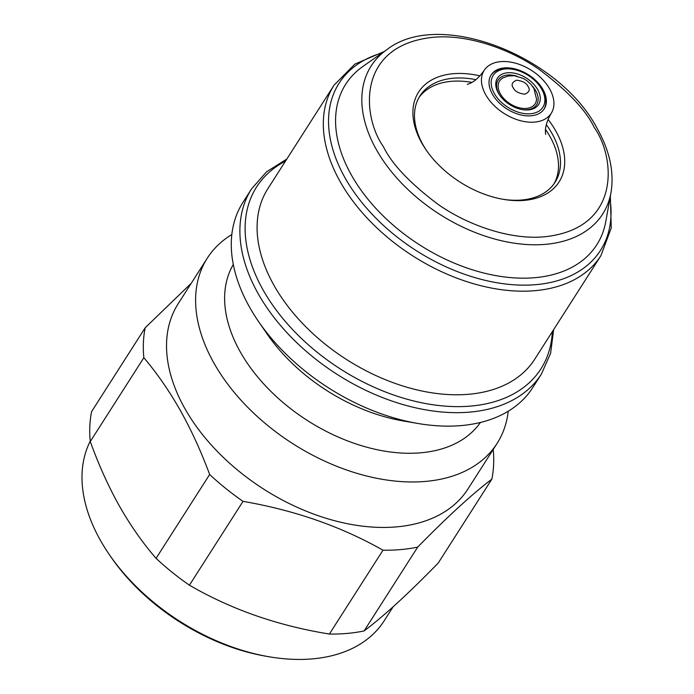 <?xml version="1.0" encoding="UTF-8"?>
<svg xmlns="http://www.w3.org/2000/svg" width="694" height="694" viewBox="0 0 694 694"><rect width="100%" height="100%" fill="white"/><g stroke="black" fill="none" stroke-linecap="round" stroke-linejoin="round"><path stroke-width="1.04" d="M485.696 94.722A39.81 25.522 32.6 0 0 519.537 120.452A39.81 25.522 32.6 0 0 551.253 113.269A39.81 25.522 32.6 0 0 549.691 89.005A39.81 25.522 32.6 0 0 515.902 63.293A39.81 25.522 32.6 0 0 484.169 70.389A39.81 25.522 32.6 0 0 485.696 94.722M503.081 77.823A21.115 13.533 32.6 0 0 500.391 93.898A21.115 13.533 32.6 0 0 521.602 108.247A21.115 13.533 32.6 0 0 536.566 99.233L533.964 88.537L530.771 84.156L527.058 80.799L523.224 78.413L514.514 75.759L508.286 75.993L503.081 77.823M109.374 554.679L110.997 557.039A167.558 107.414 32.6 0 0 266.253 656.281L269.09 656.767A172.372 110.502 -147.4 0 1 109.374 554.679A172.372 110.502 -147.4 0 1 100.396 540.314A172.372 110.502 -147.4 0 1 90.229 441.202M393.125 606.79L384.172 620.792A172.372 110.502 -147.4 0 1 269.09 656.767M493.217 449.452A192.412 123.35 -147.4 0 1 491.846 479.155L438.252 562.99C408.619 593.431 383.895 616.081 364.098 630.941A192.412 123.35 -147.4 0 1 329.39 634.038C277.938 625.762 231.284 609.479 189.427 585.189A192.412 123.35 -147.4 0 1 156.072 558.34C142.764 543.02 130.524 525.549 119.333 505.926C108.29 486.086 98.591 464.624 90.263 441.54A192.412 123.35 -147.4 0 1 91.608 411.594L145.202 327.75L191.223 283.299M508.225 411.221A171.973 110.242 -147.4 0 1 497.078 443.414L468.016 488.888A171.973 110.242 -147.4 0 1 330.969 519.719A171.973 110.242 -147.4 0 1 184.89 408.601A171.973 110.242 -147.4 0 1 178.219 303.651L207.289 258.177A171.973 110.242 -147.4 0 1 231.831 234.537M491.846 479.155C472.007 494.241 447.292 516.891 417.693 547.098A192.412 123.35 -147.4 0 1 382.984 550.195C341.309 526.546 294.655 510.264 243.021 501.354A192.412 123.35 -147.4 0 1 209.657 474.496C201.165 451.612 191.397 430.271 180.353 410.466C169.189 390.861 157.026 373.277 143.849 357.705A192.412 123.35 -147.4 0 1 145.202 327.75M497.078 443.414A171.973 110.242 -147.4 0 1 360.03 474.245A171.973 110.242 -147.4 0 1 213.96 363.127A171.973 110.242 -147.4 0 1 207.289 258.177M480.439 422.455A146.72 94.054 -147.4 0 1 363.136 446.173A146.72 94.054 -147.4 0 1 240.28 351.884A146.72 94.054 -147.4 0 1 233.288 264.475M251.584 188.872A171.973 110.242 -147.4 0 0 258.255 293.822A171.973 110.242 -147.4 0 0 404.333 404.94A171.973 110.242 -147.4 0 0 541.381 374.109L532.766 387.582A171.973 110.242 -147.4 0 1 417.944 423.479L403.093 420.937A146.72 94.054 -147.4 0 1 267.147 334.04L258.602 321.626A171.973 110.242 -147.4 0 1 249.649 307.295A171.973 110.242 -147.4 0 1 242.969 202.344L251.584 188.872L266.652 171.722L286.813 159.056M417.944 423.479A171.973 110.242 -147.4 0 1 258.602 321.626M334.074 85.119A158.345 101.506 -147.4 0 0 340.225 181.759A158.345 101.506 -147.4 0 0 474.722 284.063A158.345 101.506 -147.4 0 0 600.909 255.678L534.675 359.292A158.345 101.506 -147.4 0 1 469.014 394.253A158.345 101.506 -147.4 0 1 273.991 285.364A158.345 101.506 -147.4 0 1 267.849 188.733L334.074 85.119L354.868 64.108L384.172 51.538M610.989 192.576L605.775 221.56A149.01 95.52 -147.4 0 1 495.447 275.544A149.01 95.52 -147.4 0 1 351.485 175.209A149.01 95.52 -147.4 0 1 362.997 66.372L387.113 49.474C439.155 8.883 559.147 55.529 597.265 128.633C609.757 150.997 614.337 172.312 610.989 192.576A137.403 88.086 -147.4 0 1 509.249 242.353A137.403 88.086 -147.4 0 1 376.495 149.835A137.403 88.086 -147.4 0 1 387.113 49.474M479.927 75.88A83.375 53.455 32.6 0 0 421.796 143.025A83.375 53.455 32.6 0 0 426.142 149.973A83.375 53.455 32.6 0 0 503.393 199.352A83.375 53.455 32.6 0 0 555.833 131.062A83.375 53.455 32.6 0 0 548.052 119.429M502.439 199.187A80.174 51.399 32.6 0 0 555.044 182.296A80.174 51.399 32.6 0 0 551.93 133.369A80.174 51.399 32.6 0 0 546.325 124.677M475.893 79.654A80.174 51.399 32.6 0 0 419.939 95.937A80.174 51.399 32.6 0 0 423.045 144.864A80.174 51.399 32.6 0 0 426.689 150.763M554.003 183.823A80.174 51.399 32.6 0 0 549.943 136.475A80.174 51.399 32.6 0 0 545.519 129.44M471.911 82.386A80.174 51.399 32.6 0 0 418.985 97.524M543.02 89.604A31.508 20.195 32.6 0 0 516.258 69.244A31.508 20.195 32.6 0 0 491.144 74.891A31.508 20.195 32.6 0 0 492.367 94.124A31.508 20.195 32.6 0 0 519.129 114.484A31.508 20.195 32.6 0 0 544.243 108.837A31.508 20.195 32.6 0 0 543.02 89.604M543.983 109.218A31.508 20.195 32.6 0 0 542.517 90.385A31.508 20.195 32.6 0 0 540.878 87.756L540.201 86.767A29.504 18.912 -147.4 0 1 541.736 89.231A29.504 18.912 -147.4 0 1 530.65 113.747A29.504 18.912 -147.4 0 1 494.31 93.464A29.504 18.912 -147.4 0 1 512.866 69.296A29.504 18.912 -147.4 0 1 540.201 86.767M512.866 69.296L511.686 69.096A31.508 20.195 32.6 0 0 490.901 75.29M537.677 89.595A24.455 15.676 32.6 0 0 507.557 72.775A24.455 15.676 32.6 0 0 498.37 93.1A24.455 15.676 32.6 0 0 499.645 95.139A24.455 15.676 32.6 0 0 522.304 109.617A24.455 15.676 32.6 0 0 537.677 89.595M521.819 109.531A22.85 14.652 32.6 0 0 535.725 90.74A22.85 14.652 32.6 0 0 532.315 86.021M516.856 76.14A22.85 14.652 32.6 0 0 498.995 94.02A22.85 14.652 32.6 0 0 499.923 95.538M143.849 357.705L90.263 441.54M364.098 630.941L417.693 547.098M329.39 634.038L382.984 550.195M189.427 585.189L243.021 501.354M156.072 558.34L209.657 474.496M552.346 331.645A168.763 108.186 -147.4 0 1 470.992 406.059A168.763 108.186 -147.4 0 1 263.13 290.005A168.763 108.186 -147.4 0 1 285.52 161.086M609.948 198.371A155.135 99.45 -147.4 0 1 512.493 284.687A155.135 99.45 -147.4 0 1 345.092 177.933A155.135 99.45 -147.4 0 1 382.299 52.857M383.305 146.46C362.632 117.676 355.311 45.683 432.64 37.355C468.242 33.763 511.27 49.734 539.524 69.704C567.701 90.871 585.97 110.181 594.324 127.627C614.997 156.41 622.31 228.404 544.981 236.732C509.387 240.324 466.359 224.353 438.105 204.383C409.928 183.216 391.659 163.905 383.305 146.46M513.265 87.86C510.975 84.59 512.137 82.031 516.726 80.192C522.86 81.077 526.642 83.185 528.082 86.533C530.372 89.812 529.218 92.363 524.621 94.202C518.496 93.317 514.705 91.209 513.265 87.86M551.253 113.269C547.219 120.305 545.276 126.369 545.415 131.47L545.64 134.463M484.169 70.389C479.485 77.008 474.791 81.319 470.107 83.332L467.296 84.39M600.909 255.678L611.249 227.988L610.347 196.116M541.381 374.109L550.62 353.237L553.647 329.615"/></g></svg>
